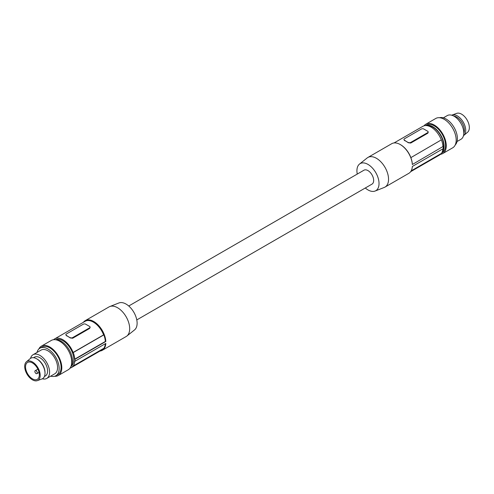 <?xml version="1.0" encoding="UTF-8"?>
<svg xmlns="http://www.w3.org/2000/svg" width="494" height="494" viewBox="0 0 494 494"><rect width="100%" height="100%" fill="white"/><g stroke="black" fill="none" stroke-linecap="round" stroke-linejoin="round"><path stroke-width="0.74" d="M442.513 151.065A15.394 8.886 -120 0 0 443.723 145.928A15.394 8.886 -120 0 0 438.215 131.892A15.394 8.886 -120 0 0 427.316 125.698M441.877 152.665A15.907 9.182 -120 0 0 444.087 146.212A15.907 9.182 -120 0 0 437.635 130.737A15.907 9.182 -120 0 0 425.68 125.569M441.716 152.961L442.241 152.658A15.907 9.182 -120 0 0 445.539 145.378A15.907 9.182 -120 0 0 438.592 129.366A15.907 9.182 -120 0 0 426.334 125.106L425.525 125.569M440.469 154.295A16.938 9.775 -120 0 0 442.754 153.548A16.938 9.775 -120 0 0 446.267 145.792A16.938 9.775 -120 0 0 439.728 129.7A16.938 9.775 -120 0 0 427.248 123.63A16.938 9.775 -120 0 0 425.822 124.216A16.938 9.775 -120 0 0 424.031 125.822M442.754 153.548L452.677 147.823A16.938 9.775 -120 0 0 456.184 140.068A16.938 9.775 -120 0 0 448.793 123.025A16.938 9.775 -120 0 0 435.739 118.486L425.822 124.216M455.215 144.958A15.907 9.182 -120 0 0 457.395 138.53A15.907 9.182 -120 0 0 454.097 127.446A15.907 9.182 -120 0 0 439.493 117.72M457.043 141.543L460.97 139.277A13.684 7.904 -120 0 0 463.804 133.016A13.684 7.904 -120 0 0 457.827 119.239A13.684 7.904 -120 0 0 447.286 115.577L443.359 117.844M410.65 171.69L439.419 155.079A16.592 9.577 -120 0 0 441.111 153.578M441.315 139.895L410.854 157.642L441.315 139.895A16.592 9.577 -120 0 0 422.821 126.341L394.058 142.945M441.457 139.975A16.765 9.676 60 0 1 442.945 146.557L412.342 164.508L442.945 146.557M443.186 146.699A17.105 9.874 60 0 1 443.186 148.657L412.342 166.459A17.105 9.874 -120 0 1 408.828 173.332L384.999 187.09A17.105 9.874 60 0 1 384.227 187.461L375.088 191.048A15.635 9.028 60 0 1 367.981 189.931A15.635 9.028 60 0 1 365.294 187.998M442.92 148.805A16.765 9.676 60 0 1 441.457 153.381L411.181 170.862M412.342 164.508A17.105 9.874 -120 0 0 400.276 144.551L400.276 144.551A17.105 9.874 -120 0 0 391.723 143.705L367.894 157.463A17.105 9.874 60 0 1 376.447 158.308A17.105 9.874 60 0 1 388.543 179.26A17.105 9.874 60 0 1 384.999 187.09M357.255 174.073A15.635 9.028 60 0 1 356.921 170.782A15.635 9.028 60 0 1 359.509 164.064A15.635 9.028 60 0 1 371.76 167.355A15.635 9.028 60 0 1 379.034 183.546A15.635 9.028 60 0 1 375.088 191.048M136.782 319.927L372.001 184.126A8.04 4.644 -120 0 0 373.229 177.686A8.04 4.644 -120 0 0 367.981 170.603A8.04 4.644 -120 0 0 363.961 170.202L128.743 306.002M410.835 157.493A16.592 9.577 -120 0 0 400.64 144.761A16.592 9.577 -120 0 0 400.461 144.656M410.854 157.642A16.765 9.676 60 0 1 412.342 164.23M427.674 133.281L410.736 143.056L408.322 142.747A16.592 9.577 -120 0 0 404.45 140.512L403.95 139.487A1.71 0.988 180 0 1 404.45 138.789L421.382 129.014A1.71 0.988 0 0 1 423.803 129.014L427.674 131.25A1.71 0.988 180 0 1 428.175 131.947A1.71 0.988 180 0 1 427.674 132.645L427.89 133.121L428.125 132.182M408.322 142.747L404.45 140.185A1.71 0.988 180 0 1 403.95 139.487M408.322 142.42A1.71 0.988 0 0 0 410.736 142.42L427.674 132.645M74.983 361.231L105.827 343.429A17.105 9.874 60 0 1 102.314 350.295L126.143 336.538A17.105 9.874 -120 0 0 126.853 336.056L134.529 329.936A15.635 9.028 -120 0 0 137.116 323.218A15.635 9.028 -120 0 0 126.056 304.069A15.635 9.028 -120 0 0 118.949 302.952L109.816 306.539A17.105 9.874 -120 0 0 109.038 306.91L85.209 320.668A17.105 9.874 60 0 1 93.761 321.514A17.105 9.874 60 0 1 105.827 341.471L74.983 359.28A17.105 9.874 -120 0 1 74.983 361.231L74.742 361.095A16.765 9.676 -120 0 1 73.254 365.961L73.112 365.881A16.592 9.577 60 0 1 71.216 367.66A16.592 9.577 60 0 1 70.006 368.178M126.853 336.056A17.105 9.874 -120 0 0 129.687 328.708A17.105 9.874 -120 0 0 117.591 307.756A17.105 9.874 -120 0 0 109.816 306.539M102.314 350.295A17.105 9.874 60 0 1 99.979 351.055M53.568 339.705A16.592 9.577 60 0 1 54.624 338.921L85.104 321.322A16.592 9.577 60 0 1 103.598 334.87L103.857 334.883A16.765 9.676 60 0 1 105.346 341.471L105.827 341.471M83.387 322.31A17.105 9.874 60 0 1 85.209 320.668M54.624 338.921A16.592 9.577 60 0 1 73.112 352.469L73.254 352.549A16.765 9.676 -120 0 1 74.742 359.138L74.983 359.28M55.606 339.755A15.394 8.886 60 0 1 67.357 344.38A15.394 8.886 60 0 1 73.804 359.651A15.394 8.886 60 0 1 70.988 366.387M70.234 337.939L66.363 335.377A1.71 0.988 180 0 1 65.863 334.679L66.363 335.704A16.592 9.577 60 0 1 70.234 337.939L72.655 338.248L89.587 328.467L90.044 327.368M73.112 352.469L103.598 334.87M65.863 334.679A1.71 0.988 180 0 1 66.363 333.981L83.301 324.206A1.71 0.988 0 0 1 85.721 324.206L89.587 326.435A1.71 0.988 180 0 1 90.093 327.133A1.71 0.988 180 0 1 89.587 327.837L89.587 328.467M70.234 337.612A1.71 0.988 0 0 0 72.655 337.612L89.587 327.837M103.857 334.883L73.254 352.549M74.742 359.138L105.346 341.471M103.394 348.56A16.592 9.577 60 0 1 101.696 350.061L71.216 367.66M73.254 365.961L103.857 348.295A16.765 9.676 -120 0 0 105.321 343.719M55.729 339.773A15.907 9.182 60 0 1 72.451 360.774A15.907 9.182 60 0 1 71.031 366.276M38.822 349.042A16.938 9.775 60 0 1 41.36 346.177L51.283 340.452A16.938 9.775 60 0 1 64.331 344.991A16.938 9.775 60 0 1 71.723 362.034A16.938 9.775 60 0 1 68.215 369.784L58.298 375.514A16.938 9.775 60 0 1 54.55 376.28M41.36 346.177A16.938 9.775 60 0 1 54.414 350.715A16.938 9.775 60 0 1 61.806 367.758A16.938 9.775 60 0 1 58.298 375.514M36.994 352.457A15.907 9.182 60 0 1 39.94 348.184L41.873 347.066A15.907 9.182 60 0 1 54.136 351.333A15.907 9.182 60 0 1 61.077 367.338A15.907 9.182 60 0 1 57.786 374.625L55.847 375.743A15.907 9.182 60 0 1 50.678 376.156M39.94 348.184A15.907 9.182 60 0 1 52.197 352.45A15.907 9.182 60 0 1 59.144 368.456A15.907 9.182 60 0 1 55.847 375.743M30.542 358.36A13.684 7.904 60 0 1 33.067 354.723L41.051 350.11A13.684 7.904 60 0 1 51.598 353.778A13.684 7.904 60 0 1 57.57 367.548A13.684 7.904 60 0 1 54.735 373.816L46.751 378.423A13.684 7.904 60 0 1 42.336 378.793M33.067 354.723A13.684 7.904 60 0 1 43.614 358.385A13.684 7.904 60 0 1 49.585 372.161A13.684 7.904 60 0 1 46.751 378.423M44.411 376.521L45.343 375.977A10.862 6.274 -120 0 0 47.01 367.277A10.862 6.274 -120 0 0 39.909 357.705A10.862 6.274 -120 0 0 34.481 357.168L33.549 357.705M45.016 373.26L45.016 372.495A10.862 6.274 -120 0 0 43.626 366.604A10.862 6.274 -120 0 0 37.334 359.194L36.667 358.805A11.8 6.817 60 0 1 43.509 366.863A11.8 6.817 60 0 1 45.016 373.26A11.8 6.817 60 0 1 41.947 378.96L37.328 380.639A10.948 6.323 60 0 1 26.096 372.353A10.948 6.323 60 0 1 26.435 361.775A10.948 6.323 60 0 1 38.779 369.419A10.948 6.323 60 0 1 37.328 380.639M26.435 361.775L30.202 358.619A11.8 6.817 60 0 1 36.667 358.805M26.787 372.192A9.75 5.632 60 0 1 27.559 362.442A9.75 5.632 60 0 1 38.081 369.58A9.75 5.632 60 0 1 37.309 379.33A9.75 5.632 60 0 1 26.787 372.192M36.76 373.692A1.71 0.988 -120 0 0 36.92 373.625A1.71 0.988 -120 0 0 36.994 371.784A1.71 0.988 -120 0 0 35.37 370.599A1.71 0.988 -120 0 0 35.21 370.667A1.71 0.988 -120 0 0 35.136 372.507A1.71 0.988 -120 0 0 36.76 373.692M359.509 164.064L367.184 157.944A17.105 9.874 60 0 1 367.894 157.463M453.758 116.047A10.862 6.274 60 0 1 456.703 117.072A10.862 6.274 60 0 1 463.798 133.436M463.496 135.64A11.8 6.817 -120 0 0 463.835 135.381A11.8 6.817 -120 0 0 464.206 135.029A11.8 6.817 -120 0 0 463.051 121.777A11.8 6.817 -120 0 0 452.09 115.04A11.8 6.817 -120 0 0 451.701 115.207M463.835 135.381L467.602 132.225A10.948 6.323 -120 0 0 467.942 131.898A10.948 6.323 -120 0 0 466.873 119.604A10.948 6.323 -120 0 0 456.709 113.361L452.09 115.04M404.45 140.185L404.45 140.512M410.736 143.056L410.736 142.42M66.363 335.377L66.363 335.704M72.655 338.248L72.655 337.612M400.64 144.761L400.276 144.551M428.175 131.947L428.175 132.472M90.093 327.133L90.093 327.664M39.038 372.402L36.92 373.625M37.871 369.129L35.21 370.667"/></g></svg>
